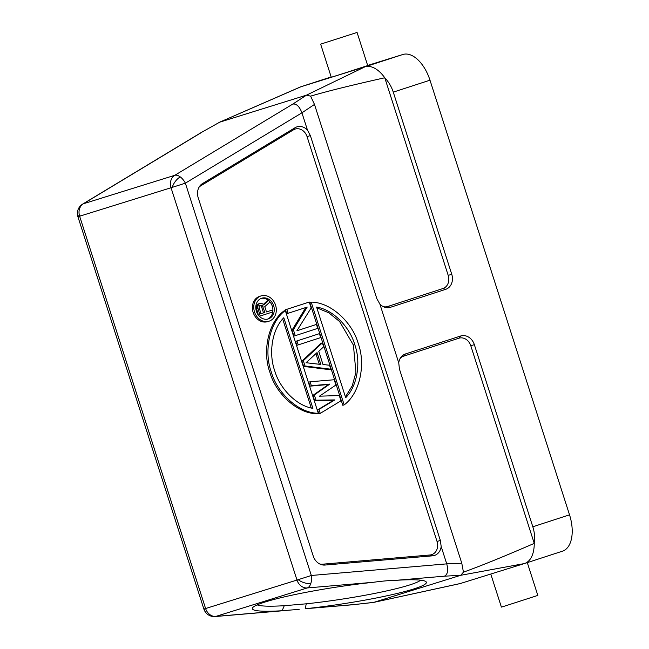<?xml version="1.0" encoding="UTF-8"?>
<svg xmlns="http://www.w3.org/2000/svg" width="649" height="649" viewBox="0 0 649 649"><rect width="100%" height="100%" fill="white"/><g stroke="black" fill="none" stroke-linecap="round" stroke-linejoin="round"><path stroke-width="0.97" d="M299.189 609.346L282.104 610.733A88.037 8.745 -8.6 0 1 252.615 607.724A88.037 8.745 -8.6 0 1 373.508 582.267C382.439 581.042 390.138 580.384 396.612 580.279A88.037 8.745 -8.6 0 1 425.841 581.561A88.037 8.745 -8.6 0 1 305.208 608.754L352.318 604.787L373.808 602.361L460.417 583.492L524.392 563.567A32.604 17.945 -108 0 0 524.514 563.527A32.604 17.945 -108 0 0 531.288 557.402A32.604 17.945 -108 0 0 534.249 543.383C535.044 537.802 534.565 532.261 532.821 526.777L474.346 344.643A12.453 10.392 -107.3 0 0 460.652 336.004L458.851 338.218L403.629 356.179A10.871 9.07 72.7 0 0 400.092 358.556M373.094 602.491L373.808 602.361M459.265 583.776A32.604 17.945 -108 0 0 459.606 583.711A32.604 17.945 -108 0 0 460.417 583.492M373.856 602.345L460.685 575.306L444.411 576.182C447.664 574.535 448.443 570.422 446.739 563.867L461.788 563.235L399.427 369.013L398.746 362.84A12.453 10.392 -107.3 0 1 400.668 357.615A12.453 10.392 -107.3 0 1 405.43 353.965L460.652 336.004M353.015 604.649L305.208 608.746L306.247 603.813L284.286 605.704A83.689 8.315 -8.6 0 1 257.191 604.868M420.625 580.182A83.689 8.315 -8.6 0 1 408.813 585.22A83.689 8.315 -8.6 0 1 306.255 603.821M286.753 610.409L215.152 616.55A10.871 5.882 -94.9 0 0 215.841 616.412L282.104 610.733L284.286 605.704M373.508 582.267L307.237 587.945A10.871 5.882 -94.9 0 0 310.798 583.556A10.871 5.882 -94.9 0 0 311.333 575.476L296.991 580.06A10.871 9.07 72.7 0 0 307.237 587.945L215.841 616.412A10.871 9.07 -107.3 0 1 205.595 608.527L203.875 609.046A10.871 10.871 0 0 0 215.152 616.55M78.716 216.498A10.871 7.269 -176 0 1 77.426 212.645A10.871 10.871 0 0 0 77.912 216.734L79.632 216.214A10.871 9.07 -107.3 0 1 83.356 203.786A10.871 5.857 -121.1 0 0 82.65 204.102L200.817 132.785L219.687 122.174L200.817 132.785M82.553 215.184L78.683 216.458M172.253 187.366L185.371 183.164A10.871 5.857 -121.1 0 0 180.227 176.877A10.871 5.857 -121.1 0 0 174.751 175.319A10.871 9.07 72.7 0 0 171.036 187.748L172.253 187.366A10.871 5.565 -53.6 0 1 180.227 176.877M383.234 306.62A10.871 9.07 72.7 0 0 387.68 306.506L442.902 288.545A10.871 9.07 72.7 0 0 448.208 275.395L384.76 77.766C388.662 81.871 391.501 86.658 393.27 92.134L451.753 274.276A12.453 10.392 -107.3 0 1 445.668 289.34L390.447 307.302A12.453 10.392 -107.3 0 1 384.249 307.066A12.453 10.392 -107.3 0 1 379.868 304.04L376.834 298.645L314.481 104.416L301.931 112.821C299.489 106.493 296.455 103.564 292.829 104.059L306.515 95.135L310.603 96.141C326.763 91.355 351.482 85.238 384.76 77.766A32.604 17.945 -108 0 0 374.149 67.975A32.604 17.945 -108 0 0 364.916 66.839L300.933 86.763L219.687 122.174L306.515 95.135L364.916 66.839L402.883 54.492A32.604 17.945 72 0 1 429.987 80.192L569.53 514.835A32.604 17.945 72 0 1 562.48 551.179A32.604 17.945 72 0 1 562.359 551.22L524.392 563.567L460.685 575.306M198.221 197.823A12.453 10.392 -107.3 0 1 199.543 186.401A12.453 10.392 -107.3 0 1 202.488 183.586L295.092 127.699A12.453 10.392 -107.3 0 1 296.909 126.871A12.453 10.392 -107.3 0 1 307.488 130.133L301.931 112.821L185.371 183.164L311.333 575.476L446.739 563.867L441.182 546.555A12.453 10.392 -107.3 0 1 434.506 555.43A12.453 10.392 -107.3 0 1 432.55 555.828L324.962 565.052A12.453 10.392 -107.3 0 1 320.72 564.419A12.453 10.392 -107.3 0 1 313.224 556.015L198.221 197.823M319.706 563.965A10.871 9.07 72.7 0 0 322.439 564.208L430.027 554.984A10.871 9.07 72.7 0 0 431.739 554.635A10.871 9.07 72.7 0 0 437.045 541.477L307.058 136.631A10.871 9.078 72.7 0 0 295.108 129.086A10.871 9.07 72.7 0 0 293.518 129.808L200.914 185.703A10.871 9.07 72.7 0 0 198.967 187.35M296.893 330.771L316.444 324.427L296.877 330.795L311.163 307.967L309.257 302.036L286.826 309.338L288.091 313.289L307.188 307.074L293.38 329.749L295.279 335.679L317.718 328.378L316.444 324.427M288.091 313.289L286.72 313.71L285.455 309.76L309.257 302.036M295.279 335.679L293.908 336.101L292.009 330.179L305.801 307.529M298.24 344.895L296.869 345.325L295.603 341.374L319.405 333.651L296.974 340.944L298.24 344.895L320.679 337.602L319.405 333.651M301.947 361.128L320.995 343.297L322.366 342.867L303.318 360.706L301.947 361.128L303.635 366.401L305.006 365.971L330.828 369.208L329.554 365.257L322.983 364.487L318.756 351.32L323.64 346.817L322.366 342.867M330.828 369.208L329.457 369.638L303.635 366.401M320.233 413.389L318.862 413.811L317.588 409.86L333.505 400.319L314.627 400.644L312.94 395.371L328.435 384.516L309.979 386.155L308.713 382.204L310.084 381.774L311.35 385.725L329.806 384.086L314.311 394.949L315.998 400.214L334.876 399.898L318.959 409.438L320.233 413.389L340.976 400.822L339.281 395.549L319.454 396.182L335.898 385.019L334.211 379.746L310.084 381.774M344.181 404.879L342.81 405.301L309.824 302.556L311.196 302.134L344.181 404.879C360.309 393.083 365.728 363.667 358.232 343.564C352.618 322.853 331.128 302.191 311.196 302.134M318.294 413.291L316.923 413.721C296.991 413.664 275.501 393.002 269.887 372.283C262.391 352.18 267.81 322.764 283.938 310.976L285.309 310.547C269.181 322.342 263.762 351.758 271.258 371.861C276.872 392.572 298.362 413.235 318.294 413.291L285.309 310.547M267.721 321.612A13.256 11.074 -107.3 0 1 267.607 321.644A13.256 11.074 -107.3 0 1 253.118 312.339A13.256 11.074 -107.3 0 1 259.608 296.358A13.256 11.074 -107.3 0 1 259.722 296.325A13.256 11.074 -107.3 0 1 259.835 296.293M441.182 546.555L440.346 540.439L437.045 541.477M307.058 136.631L310.36 135.584L440.346 540.439M310.36 135.584L307.488 130.133M379.868 304.04L398.746 362.84M314.481 104.416L310.603 96.141M300.82 86.804L331.168 76.931L300.933 86.763A32.604 17.945 -108 0 0 300.82 86.804A32.604 17.945 -108 0 0 299.952 87.128A32.604 17.945 -108 0 0 299.611 87.282M460.725 575.29L463.443 572.167C480.438 566.074 504.046 556.477 534.249 543.383L470.801 345.763A10.871 9.07 72.7 0 0 458.851 338.218M463.443 572.167L461.788 563.235M402.883 54.492L367.667 65.452M357.072 32.45L367.707 65.565L340.887 74.278L331.274 77.263L320.647 44.148L357.072 32.45L320.647 44.148M527.296 562.626L537.818 595.409L503.989 606.328L501.393 607.099L490.774 574.041M292.009 330.179L293.38 329.749M285.455 309.76L286.826 309.338M295.603 341.374L296.974 340.944M303.318 360.706L305.006 365.971M320.866 364.454L306.068 362.718L317.053 352.594L320.866 364.454M319.292 364.267L315.893 353.673M317.588 409.86L318.959 409.438M333.505 400.319L334.876 399.898M314.627 400.644L315.998 400.214M312.94 395.371L314.311 394.949M328.435 384.516L329.806 384.086M309.979 386.155L311.35 385.725M316.59 307.066C333.635 309.8 349.941 327.575 354.784 344.692C360.812 361.42 357.923 385.433 345.69 397.699L316.59 307.066M345.43 396.88L352.261 385.782L355.936 372.348L353.413 345.114L339.622 321.547L328.832 312.818L316.842 307.845M312.899 408.359C295.847 405.625 279.541 387.851 274.705 370.733C268.678 354.005 271.566 329.992 283.8 317.726L312.899 408.359M311.277 408.002L282.688 318.975M260.979 295.936A13.256 11.074 72.7 0 0 254.489 311.918A13.256 11.074 72.7 0 0 268.978 321.214A13.256 11.074 72.7 0 0 269.092 321.182A13.256 11.074 72.7 0 0 275.582 305.2A13.256 11.074 72.7 0 0 261.093 295.895A13.256 11.074 72.7 0 0 260.979 295.936M268.362 318.902A10.871 9.07 -107.3 0 1 268.264 318.935A10.871 9.07 -107.3 0 1 256.387 311.309A10.871 9.07 -107.3 0 1 261.709 298.207A10.871 9.07 -107.3 0 1 261.807 298.183A10.871 9.07 -107.3 0 1 273.683 305.809A10.871 9.07 -107.3 0 1 268.362 318.902M267.575 319.113A10.871 9.07 72.7 0 0 269.084 300.99M268.345 300.341A10.871 9.07 72.7 0 0 261.125 298.426M263.243 304.495L267.461 300.617L268.832 300.187L269.53 302.361L264.776 306.653L266.463 311.926L272.02 310.125L272.612 311.982L259.349 316.29M258.432 315.236L256.193 307.366L257.345 304.592L260.468 303.253L258.716 304.162L257.564 306.936L260.192 316.031M256.428 309.005L257.799 308.575M256.193 307.366L257.564 306.936M256.59 305.866L257.961 305.436M257.345 304.592L258.716 304.162M258.042 304.024L259.413 303.594M268.832 300.187L263.648 304.957L262.715 303.886L260.468 303.253M266.463 311.926L272.02 310.125M264.881 312.445L260.914 313.735L258.983 306.815L260.801 305.2L262.423 305.703L264.881 312.445L263.51 312.875L261.612 306.969L262.983 306.547M261.612 306.969L261.052 306.125L262.423 305.703M261.052 306.125L260.322 305.679L261.693 305.249M260.322 305.679L259.778 305.647M260.906 313.718L263.51 312.875M396.612 580.279L444.411 576.182M204.678 608.811A10.871 7.18 140.6 0 0 205.822 612.624M157.707 459.387L79.632 216.214L171.036 187.748L296.991 580.06L205.595 608.527L157.707 459.387M292.829 104.059L174.751 175.319L83.356 203.786L201.433 132.526M202.488 183.586L200.914 185.703M432.55 555.828L430.027 554.984M293.518 129.808L295.092 127.699M569.53 514.835L532.821 526.777M393.27 92.134L429.987 80.192M403.629 356.179L405.43 353.965M470.801 345.763L474.346 344.643M390.447 307.302L387.68 306.506M442.902 288.545L445.668 289.34M451.753 274.276L448.208 275.395M298.216 579.679A10.871 5.654 18.2 0 0 310.798 583.556M322.439 564.208L324.962 565.052M352.423 604.771L373.248 602.475M373.581 602.418L459.606 583.702M77.912 216.734L203.875 609.046M82.642 204.102A10.871 10.871 0 0 0 77.426 212.645M219.362 122.296L299.952 87.136M562.48 551.179L524.514 563.527M267.607 321.644L268.978 321.214M259.722 296.325L261.093 295.895"/></g></svg>
